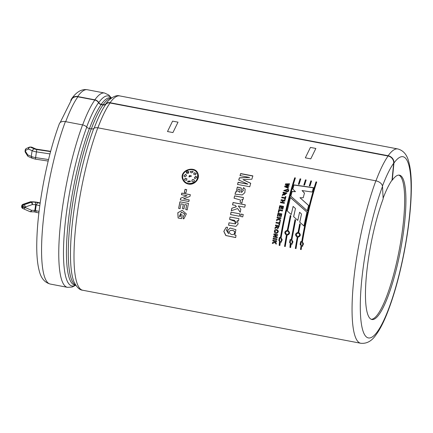 <?xml version="1.0" encoding="UTF-8"?>
<svg xmlns="http://www.w3.org/2000/svg" width="433" height="433" viewBox="0 0 433 433"><rect width="100%" height="100%" fill="white"/><g stroke="black" fill="none" stroke-linecap="round" stroke-linejoin="round"><path stroke-width="0.65" d="M36.172 149.114L31.436 147.155A1.976 0.904 -88.5 0 0 31.219 147.09L30.104 147.058A1.976 1.976 0 0 0 29.249 147.225A1.976 1.537 -113.8 0 0 28.47 149.076L25.607 150.343A1.976 0.433 -171.9 0 1 25.228 150.024L25.092 151.003A1.976 1.976 0 0 0 25.374 152.329A1.976 1.11 147.9 0 1 25.466 151.323L27.652 154.814A1.976 1.526 113.8 0 0 28.437 156.584L32.069 158.186M37.974 149.401L50.645 151.355M48.545 159.561L35.414 157.58A5.91 1.288 -171.9 0 1 31.279 156.41L32.096 150.679L34.001 148.746A3.929 0.855 8.1 0 0 36.789 149.542L35.36 159.084M28.437 156.584A1.976 1.976 0 0 1 27.555 155.82A1.976 1.11 147.9 0 1 27.652 154.814L31.279 156.41L32.102 158.191M49.968 153.915L36.231 151.842A5.91 1.288 8.1 0 1 32.096 150.679L28.47 149.076A1.976 1.526 -66.2 0 1 30.326 147.128A1.976 0.904 -88.5 0 0 30.104 147.058M39.793 205.659L36.253 204.825L35.436 210.562L36.323 212.267M40.123 203.283L37.687 202.714L36.253 204.825L35.658 204.663L34.84 210.4L34.066 211.813M39.057 211.412L34.84 210.4L31.539 210.308L25.201 207.515L25.271 207.006L32.356 204.576L35.658 204.663L35.43 202.254L31.035 201.832A1.976 0.904 -88.5 0 0 30.819 201.767A1.976 1.976 0 0 0 30.121 201.875A1.976 0.704 -108.9 0 1 30.478 201.962A1.976 1.526 -66.2 0 1 31.035 201.832L37.124 202.281A3.929 0.855 8.1 0 0 33.79 201.908M38.878 212.922L34.202 211.872L30.624 211.78A1.976 0.904 -88.5 0 0 31.539 210.308A1.976 0.996 -66.2 0 1 29.882 211.613A1.976 1.976 0 0 0 30.624 211.78A1.976 0.904 -88.5 0 1 30.407 211.715M65.383 121.619A98.908 20.319 -79.2 0 0 42.872 224.565A98.908 20.319 -79.2 0 0 50.271 284.053C44.691 282.527 41.043 278.219 39.322 271.139C37.595 264.812 36.735 256.547 36.74 246.334C36.8 227.541 39.122 206 43.717 181.719C47.976 159.69 53.199 140.341 59.381 123.676A6.657 4.184 20.6 0 1 65.383 121.619L82.579 124.899A5.277 3.312 20.6 0 1 86.768 127.129A3.296 2.073 -159.4 0 0 89.387 128.52L91.255 128.877A3.296 2.073 -159.4 0 0 93.777 128.466A5.277 3.312 20.6 0 1 97.815 127.805A98.908 20.319 100.8 0 0 75.304 230.746A98.908 20.319 100.8 0 0 82.703 290.234L360.759 343.266A98.908 20.319 -79.2 0 1 353.36 283.777A98.908 20.319 -79.2 0 1 375.876 180.832L97.815 127.805M375.876 180.832A6.657 4.184 20.6 0 1 382.507 186.45L383.156 198.839A73.475 15.095 -79.2 0 0 366.924 270.457A73.475 15.095 -79.2 0 0 369.944 318.352A73.475 15.095 -79.2 0 0 371.925 319.505A73.475 15.095 -79.2 0 0 400.52 250.155A73.475 15.095 -79.2 0 0 399.459 175.154A73.475 15.095 -79.2 0 0 392.266 180.198L392.011 180.15A73.475 15.095 100.8 0 0 383.124 198.206M70.79 100.591A6.657 5.959 35.7 0 1 71.645 98.729A6.657 5.959 35.7 0 1 77.653 96.527L94.849 99.806A5.277 4.72 35.7 0 1 98.767 102.594A3.296 2.95 -144.3 0 0 101.214 104.331L103.081 104.689A3.296 2.95 -144.3 0 0 105.771 103.925A5.277 4.72 35.7 0 1 110.085 102.713L388.152 155.723L388.12 156.026L110.063 103A98.578 20.254 -79.2 0 0 97.901 127.822M247.741 184.079L238.756 179.998L239.379 177.817L249.63 177.454L240.023 175.609L240.64 173.552L252.856 175.879L251.865 179.208L242.94 179.657L250.712 183.24L249.749 186.747L237.533 184.42L238.123 182.255L247.779 184.209L238.161 182.385L237.576 184.545M249.63 177.454L239.411 177.958L238.789 180.139M240.64 173.552L240.055 175.76M252.883 176.042L240.672 173.714M242.94 179.657L250.75 183.376M392.011 180.15L393.673 163.236A6.657 5.959 -144.3 0 0 388.12 155.988A98.643 20.264 100.8 0 0 375.947 180.848M290.435 197.491L306.959 212.11L303.928 225.95L299.733 222.178L301.514 214.032L299.587 212.246L297.785 220.397L293.612 216.657L295.468 208.522L293.109 206.4L291.225 214.514L287.16 210.839L290.435 197.491L287.214 210.909M284.546 246.409L286.402 235.097C284.053 232.992 284.346 231.384 287.279 230.28L290.316 215.363L290.916 215.91L287.972 230.416C290.305 232.521 290.013 234.129 287.095 235.227L285.239 246.539L284.546 246.409L285.315 246.496M297.162 237.149C294.813 235.043 295.106 233.436 298.039 232.337L299.712 223.823L300.318 224.37L298.732 232.467C301.065 234.572 300.778 236.18 297.855 237.284L295.999 248.596L295.306 248.461L297.233 237.143L295.382 248.418L296.075 248.547M298.391 184.225L300.08 178.829L300.773 178.959L299.095 184.328L298.391 184.225M309.303 185.784L310.84 180.88L311.533 181.016L310.006 185.881L309.303 185.784M234.621 195.851L243.487 197.54L242.973 199.694L241.711 199.456L242.399 200.23L241.901 203.223L240.039 202.103L240.51 200.057L234.069 198.173L234.621 195.851L234.123 198.254M239.395 216.251L230.529 214.562L231.011 212.165L239.877 213.853L239.395 216.251M230.058 216.993L238.924 218.681L238.502 220.911L237.197 220.662L238.15 223.915L235.969 226.389L228.554 225.198L228.981 222.795L235.276 223.872L236.532 222.021L229.604 219.396L230.058 216.993L229.669 219.401L234.718 220.392L235.314 223.872M274.89 241.273L276.319 243.157L276.157 244.201L274.917 242.475L272.362 243.552L272.514 242.55L274.457 241.836L273.921 241.089L272.779 240.867L272.904 240.093L276.687 240.813L276.563 241.592L274.89 241.273L276.638 241.554M277.585 235.406L274.793 236.505L277.315 236.986L277.196 237.712L273.412 236.992L273.542 236.207L276.281 235.119L273.808 234.648L273.932 233.923L277.721 234.643L277.585 235.406M276.655 229.522C278.803 230.729 278.852 231.996 276.806 233.317C273.867 233.993 273.532 229.246 276.27 229.474L276.655 229.522M279.09 219.466L276.46 220.549L276.665 219.542L278.657 218.822L278.154 218.08L277.012 217.859L277.174 217.085L280.957 217.804L280.795 218.584L279.123 218.264L280.47 220.153L280.259 221.198L279.09 219.466L280.319 221.231M282.408 211.017L279.301 210.422L278.874 212.322L278.235 212.197L278.836 209.534L282.581 210.249L282.408 211.017M283.301 200.88L282.938 202.335L284.432 202.622L284.248 203.369L280.465 202.644L280.649 201.897L282.3 202.211L282.662 200.755L281.012 200.441L281.196 199.7L284.979 200.419L284.795 201.161L283.301 200.88M286.938 192.945L284.357 195.083L284.292 194.525L282.294 195.445L282.522 194.574C285.553 193.329 283.68 194.341 284.541 193.248L282.96 192.945L283.155 192.225L286.938 192.945M288.659 190.406L288.037 190.287L288.199 189.714L288.822 189.833L288.659 190.406M288.237 188.295L284.692 186.742L284.914 185.979L287.94 185.844L285.309 184.626L285.531 183.873L289.553 183.798L289.341 184.501L286.592 184.512L289.011 185.627L288.762 186.466L285.948 186.558L288.438 187.592L288.237 188.295M187.013 195.743L181.432 194.682L181.79 193.069L190.336 194.698L189.963 196.382L183.495 198.828L189.199 199.916L188.858 201.545L180.312 199.916L180.68 198.157L187.013 195.743L180.74 198.2L180.372 199.954M183.121 217.03L184.745 213.929L181.481 212.154L179.294 216.408L180.372 216.614L180.729 214.579L182.174 214.855L181.519 218.649L178.109 217.999L177.801 212.733L182.185 210.341L186.352 213.886L183.955 218.714L183.143 218.833L183.121 217.03M188.377 184.057C185.779 183.495 183.933 182.055 182.845 179.733C178.239 170.38 195.727 164.443 198.114 174.18C199.905 179.284 194.071 185.405 188.377 184.057M182.488 208.63L183.343 204.268L181.016 203.824L180.068 208.679L178.623 208.403L179.922 201.794L188.469 203.423L187.202 209.87L185.757 209.594L186.672 204.901L184.788 204.544L183.933 208.906L182.488 208.63L184.003 208.917M186.683 189.622L185.941 192.847L184.296 192.533L185.037 189.308L186.683 189.622M287.247 191.83L283.734 190.59L288.026 189.026L287.831 189.735L284.411 190.244L287.442 191.115L287.247 191.83M288.535 190.866L288.373 191.451L287.75 191.332L287.913 190.747L288.535 190.866M285.022 197.637L285.298 196.56L285.942 196.685L285.195 199.575L284.551 199.456L284.833 198.368L281.688 197.773L281.878 197.037L285.022 197.637L281.921 197.145L281.731 197.881M282.873 209.134L282.235 209.009L282.706 206.985L281.872 206.828L281.434 208.711L280.795 208.587L281.233 206.703L280.205 206.509L279.718 208.603L279.074 208.479L279.745 205.632L283.528 206.352L282.873 209.134M280.167 214.346L279.756 216.262L279.112 216.137L279.529 214.227L278.495 214.026L278.04 216.154L277.396 216.035L278.024 213.139L281.813 213.859L281.196 216.684L280.557 216.56L281.001 214.503L280.167 214.346M276.119 222.226L279.263 222.822L279.496 221.68L280.135 221.804L279.523 224.868L278.884 224.749L279.112 223.601L275.967 223L276.119 222.226L276.032 223.027M275.085 227.569C276.178 227.33 276.817 226.843 276.996 226.113L275.415 225.815L275.567 225.036L279.35 225.755L277.813 228.721L276.828 227.493L274.912 228.5L275.085 227.569L274.977 228.505M273.212 238.182L276.996 238.908L276.871 239.687L273.088 238.962L273.212 238.182M228.597 233.777L227.698 230.388L230.172 228.007L235.931 229.717L234.789 235.13L236.023 235.363L235.687 237.571L225.815 235.536L223.801 231.395L226.156 227.26L227.569 227.282L226.832 229.95L226.27 230.031L228.597 233.777L227.769 230.394L230.215 227.996M243.227 214.492L242.745 216.89L240.569 216.473L241.046 214.081L243.227 214.492M235.379 205.404L232.548 204.863L233.073 202.503L245.289 204.831L244.764 207.196L238.291 205.962L240.824 209.291L240.207 212.235L237.598 208.544L231.292 210.774L231.828 208.219L236.299 206.709L235.379 205.404L236.358 206.757L231.888 208.262L231.357 210.811M236.618 191.765L236.326 191.234L237.295 187.04L241.295 188.009L241.495 192.539L243.378 190.282L242.648 189.557L243.557 187.597L245.159 189.178L244.851 192.669L242.291 194.926L235.027 194.184L235.595 191.884L236.667 191.868L235.639 191.987L235.076 194.276M303.847 185.005L305.46 179.857L306.153 179.987L304.551 185.102L303.847 185.005M300.978 246.247L301.07 241.538L301.763 241.446C305.454 219.861 310.207 200.003 316.014 181.865L316.707 182.001C310.899 200.133 306.147 219.991 302.456 241.576L302.716 246.155L301.671 246.377L301.173 249.581L300.48 249.451L300.978 246.247L300.556 249.403L301.249 249.532M291.902 239.568L292.161 244.142L291.117 244.364L290.619 247.568L289.926 247.438L290.516 239.525L291.209 239.433L295.003 219.574L295.609 220.121L291.902 239.568M280.449 237.381C284.14 215.796 288.887 195.938 294.7 177.801L295.393 177.936C289.58 196.062 284.833 215.926 281.141 237.511L281.401 242.09L280.351 242.312L279.859 245.516L279.166 245.381L279.75 237.473L280.519 237.36C284.2 215.851 288.935 196.057 294.721 177.979L294.7 177.801M307.273 210.763L290.792 196.138L292.064 191.467L295.49 191.662L292.757 189.01L293.964 184.886L313.476 187.657L312.182 192.03L302.077 190.563L304.48 193.086L303.187 197.794L299.982 197.713L308.577 205.431L307.273 210.763M388.147 155.734A98.908 20.319 -79.2 0 1 397.819 148.947L119.762 95.92A98.908 20.319 100.8 0 0 110.09 102.702L110.058 102.951A98.648 20.264 100.8 0 0 97.885 127.816M310.84 180.88L309.335 185.946M311.56 181.194L310.867 181.059M239.942 189.762L240.023 192.349L237.717 191.153M241.322 188.074L237.344 187.148L236.342 191.272M245.197 189.27L243.6 187.711L242.696 189.67M243.406 190.347L241.495 192.539M239.974 192.247L239.887 189.47L238.182 189.075L237.712 191.159L240.023 192.349M243.535 197.627L234.67 195.933M240.531 200.089L240.115 202.151M242.431 200.273L241.711 199.456M237.598 208.544L240.266 212.273M245.343 204.896L233.133 202.563L232.608 204.917M239.936 213.886L231.076 212.197L230.594 214.584M243.286 214.524L241.111 214.108L240.629 216.495M238.989 218.697L230.123 217.009M229.052 222.789L228.624 225.187L235.936 226.394M237.197 220.662L238.567 220.917M230.984 230.351L232.51 230.416C234.654 230.881 235.281 232.023 234.405 233.836M226.253 230.037L226.838 229.918M226.194 227.249L223.877 231.374L225.956 235.514L235.693 237.511M232.434 230.443L230.502 230.453C227.325 232.272 231.493 235.693 233.831 234.296C235.39 232.413 234.919 231.13 232.434 230.443L232.51 230.416M272.979 240.061L272.855 240.835L273.997 241.051L274.457 241.836M272.59 242.512L272.438 243.508L274.993 242.437L276.232 244.158M273.288 238.155L273.158 238.935L276.941 239.655M274.008 233.912L273.878 234.632L276.351 235.108L273.618 236.185L273.483 236.965L277.266 237.69M278.56 226.416L277.602 226.232L277.834 227.893L278.63 226.427L277.867 227.899M276.996 226.113L275.15 227.579M276.828 227.493L277.878 228.727M279.415 225.772L275.632 225.052L275.485 225.826M276.086 230.286L276.6 230.334C277.997 231 278.062 231.725 276.79 232.51L276.671 232.516M276.184 229.474C273.407 229.517 274.241 234.047 276.876 233.306L276.974 233.29M276.535 230.334L276.108 230.286C274.571 231.303 274.776 232.045 276.719 232.516C278.008 231.715 277.948 230.989 276.535 230.334L276.6 230.334M280.194 221.831L279.556 221.712L279.328 222.849L276.184 222.248M279.112 223.601L278.949 224.765M281.017 217.848L277.234 217.128L277.071 217.902M278.154 218.08L278.717 218.86L276.725 219.58L276.519 220.576M281.001 214.503L280.616 216.608M281.867 213.913L278.083 213.193L277.456 216.078M279.529 214.227L279.171 216.186M282.635 210.319L278.89 209.604L278.289 212.257M283.577 206.433L279.794 205.713L279.128 208.554M281.233 206.703L280.849 208.663M282.706 206.985L282.289 209.085M285.028 200.522L281.244 199.797L281.055 200.539M282.662 200.755L282.348 202.308L280.698 201.994L280.514 202.736M284.481 202.714L282.938 202.335M285.986 196.799L285.347 196.674L285.066 197.746M284.833 198.368L284.6 199.559M286.105 193.546L285.147 193.362L284.925 194.634L286.143 193.67L284.919 194.617M284.292 194.525L284.335 195.018M286.982 193.075L283.198 192.349L283.003 193.069M284.541 193.248L282.565 194.688L282.338 195.559M288.573 191.002L287.95 190.883L287.788 191.462M288.86 189.968L288.237 189.849L288.075 190.423M287.994 189.151L283.745 190.634M287.409 191.229L284.432 190.309M288.475 187.738L285.948 186.558M289.044 185.779L286.592 184.512M289.585 183.955L285.564 184.03L285.342 184.777M287.94 185.844L284.946 186.125L284.725 186.888M186.737 189.697L185.091 189.383L184.35 192.598M189.259 199.965L183.495 198.828M190.39 194.758L181.849 193.129L181.492 194.736M183.343 204.268L182.558 208.641M186.672 204.901L185.822 209.604L187.267 209.881M188.534 203.456L179.987 201.827L178.688 208.414L180.133 208.69M181.481 212.154L184.799 213.875L183.256 217.009M183.191 217.014L183.213 218.811L183.841 218.741M182.25 210.346L177.866 212.738L178.185 217.978L181.589 218.627M180.799 214.568L180.372 216.614M197.832 175.387C197.621 181.016 194.525 183.771 188.55 183.646C186.195 183.143 184.496 181.849 183.457 179.776M198.141 174.261C195.716 164.654 178.342 170.472 182.878 179.809M188.501 183.549C195.039 183.5 198.076 180.42 197.605 174.31C195.343 165.244 179.078 170.764 183.321 179.484C184.323 181.681 186.055 183.035 188.501 183.549L188.55 183.646M186.39 175.111L185.633 174.445L183.825 175.939M184.934 176.778L183.83 175.955L185.595 174.32L186.385 175.084L186.406 175.766L184.934 176.778M191.592 176.069L189.67 175.581L189.042 176.951M189.015 176.258L189.632 175.457L191.586 176.052L189.048 176.956L189.053 176.383M194.39 180.437L194.184 180.014C192.636 179.278 191.873 179.749 191.9 181.427M194.184 180.014L194.136 179.906C194.374 181.909 193.611 182.38 191.851 181.319C191.83 179.641 192.588 179.17 194.136 179.906L194.325 180.22M190.249 180.972L187.808 181.216L187.765 182.022M187.76 181.113L190.26 180.994L190.347 181.606L187.792 182.082L187.808 181.216M186.975 178.867L185.205 178.304L184.48 179.917M185.156 178.19L186.953 178.818L186.536 180.307L184.463 179.89L185.205 178.304M196.788 177.016L195.743 176.372L194.265 177.958L195.7 176.247L196.815 177.086L195.045 178.705L194.26 177.958M192.95 171.241L190.363 171.652L190.368 172.015M192.912 172.009C191.662 173.216 190.801 173.054 190.325 171.511L192.961 171.279L192.912 172.009M190.352 171.966L190.363 171.652M196.257 173.395L194.168 172.929L193.67 174.18M195.489 174.856L193.659 174.147L194.13 172.794L196.246 173.341L195.489 174.856M188.896 172.02L186.287 172.745L186.509 173.14C186.293 171.192 187.061 170.737 188.81 171.777L188.875 171.95M188.848 171.912L188.258 173.368L186.509 173.14M305.46 179.857L303.879 185.167M306.18 180.166L305.487 180.036M300.08 178.829L298.418 184.388M300.8 179.138L300.107 179.008M301.671 246.377L302.353 246.29M316.014 181.865L316.041 182.044C310.25 200.122 305.519 219.915 301.839 241.425L301.763 241.446M316.734 182.179L316.041 182.044M300.421 241.831L301.054 246.209M301.996 242.193L301.216 242.236C299.436 244.109 299.82 245.202 302.386 245.522C303.842 244.255 303.712 243.146 301.996 242.193L302.066 242.171C303.777 243.124 303.906 244.228 302.461 245.484M301.352 242.204L302.066 242.171M298.039 232.337L298.104 232.342C295.171 233.441 294.878 235.038 297.233 237.143M299.771 223.861L298.104 232.342M298.256 233.084L298.083 233.057C295.712 234.215 295.707 235.379 298.066 236.559C300.058 235.509 300.123 234.35 298.256 233.084L298.326 233.089C300.166 234.302 300.134 235.455 298.229 236.537M291.209 239.433L295.062 219.623M289.877 239.812L290.5 244.196L290.002 247.389L290.695 247.519M291.117 244.364L291.793 244.277M291.441 240.18L290.667 240.223C288.881 242.096 289.266 243.189 291.831 243.508C293.287 242.242 293.157 241.132 291.441 240.18L291.512 240.158C293.222 241.111 293.358 242.215 291.907 243.47M290.797 240.191L291.512 240.158M290.976 215.964L290.37 215.417L287.344 230.291C284.405 231.384 284.118 232.986 286.473 235.087L284.622 246.361M287.496 231.033L287.323 231.006C284.946 232.158 284.941 233.327 287.301 234.507C289.298 233.457 289.363 232.299 287.496 231.033L287.566 231.033C289.401 232.25 289.368 233.398 287.463 234.486M279.658 242.177L279.242 245.338L279.935 245.468M280.351 242.312L281.033 242.22M295.414 178.115L294.721 177.979M280.681 238.128L279.902 238.172C278.116 240.044 278.506 241.138 281.066 241.457C282.522 240.191 282.392 239.081 280.681 238.128L280.752 238.107C282.462 239.059 282.592 240.163 281.147 241.419M280.032 238.134L280.752 238.107M279.117 237.755L279.734 242.144M295.468 208.522L293.671 216.716M294.721 217.653L297.785 220.392M301.514 214.032L299.793 222.216L303.993 225.983M307.008 212.186L290.478 197.605M308.626 205.534L299.982 197.713M304.518 193.221L302.077 190.563M313.503 187.819L293.996 185.043L292.789 189.156M295.49 191.662L292.102 191.602L290.835 196.257M398.809 175.1A73.475 15.095 -79.2 0 1 399.253 249.917A73.475 15.095 -79.2 0 1 371.303 319.316M388.141 155.739A6.657 5.959 35.7 0 1 393.949 163.046L392.266 180.198M110.058 102.951A5.012 4.482 -144.3 0 0 105.966 104.109A3.561 3.188 35.7 0 1 103.054 104.932L101.192 104.575A3.561 3.188 35.7 0 1 98.545 102.691A5.012 4.482 -144.3 0 0 94.822 100.045L77.88 96.813A6.657 5.959 -144.3 0 0 71.878 99.016L60.144 122.577M34.001 148.746L30.326 147.128L31.436 147.155A1.976 1.526 -66.2 0 1 31.966 147.258A1.976 1.976 0 0 0 31.214 147.09M25.228 150.024A1.976 1.976 0 0 1 26.386 148.492A1.976 1.537 -113.8 0 0 25.607 150.343L25.466 151.323A1.976 0.433 -171.9 0 1 25.092 151.003M50.574 151.62L36.789 149.537M35.712 149.039A2.815 0.612 8.1 0 0 38.028 149.455M40.166 202.996L37.124 202.281M37.687 202.714A2.815 0.612 8.1 0 0 35.43 202.254M31.766 202.157A1.976 0.904 91.5 0 1 32.356 204.576A1.976 0.704 71.1 0 0 31.208 202.287A1.976 1.526 -66.2 0 1 31.766 202.157M21.72 205.897A1.976 1.976 0 0 1 23.041 204.306A1.976 0.704 -108.9 0 1 23.393 204.398L30.478 201.962L31.208 202.287L24.124 204.717A1.976 0.704 71.1 0 1 25.271 207.006A1.976 0.433 8.1 0 1 22.83 206.541A1.976 1.526 113.8 0 1 24.124 204.717L23.393 204.398A1.976 1.526 113.8 0 0 22.099 206.222L22.023 206.73A1.976 0.433 -171.9 0 1 21.65 206.406A1.976 1.976 0 0 0 22.808 208.495L22.808 208.495A1.976 1.526 -66.2 0 1 22.023 206.73L22.754 207.05L22.83 206.541L22.099 206.222A1.976 0.433 -171.9 0 1 21.72 205.897L21.65 206.406M22.754 207.05A1.976 0.433 8.1 0 0 25.201 207.515A1.976 0.996 -66.2 0 1 23.539 208.82L23.539 208.82A1.976 1.526 -66.2 0 1 22.754 207.05M23.539 208.82L29.882 211.613L23.539 208.82M310.775 158.857L315.863 148.454L310.429 147.42L305.341 157.823L310.775 158.857M172.929 132.568L178.017 122.166L172.583 121.132L167.495 131.535L172.929 132.568M105.771 103.925A96.716 19.869 -79.2 0 1 108.764 100.326C113.202 96.424 116.872 94.957 119.762 95.92M82.703 290.234C79.661 290.067 76.793 287.355 74.097 282.094A96.716 19.869 -79.2 0 1 93.777 128.466M86.768 127.129A96.716 19.869 100.8 0 0 64.16 235.038A96.716 19.869 100.8 0 0 75.521 285.244M111.243 97.918A96.716 19.869 100.8 0 0 98.767 102.594M82.579 124.899A98.908 20.319 100.8 0 0 60.068 227.839A98.908 20.319 100.8 0 0 67.467 287.333L72.17 287.036L75.699 285.277M111.422 97.955L108.791 95.022L104.526 93.014A98.908 20.319 100.8 0 0 94.849 99.806M393.949 163.046A92.251 18.955 -79.2 0 1 405.082 246.718A92.251 18.955 -79.2 0 1 363.363 332.051A92.251 18.955 -79.2 0 1 382.507 186.45M101.214 104.331A95.347 19.588 -79.2 0 1 110.545 97.788L111.53 97.977M75.807 285.298L74.817 285.109A95.347 19.588 -79.2 0 1 67.689 227.758A95.347 19.588 -79.2 0 1 89.387 128.52M91.255 128.877A95.347 19.588 100.8 0 0 69.773 225.853A95.347 19.588 100.8 0 0 75.705 285.147M111.384 98.08A95.347 19.588 100.8 0 0 103.081 104.689M77.653 96.527A98.908 20.319 -79.2 0 1 87.331 89.734L104.526 93.014M393.673 163.236A91.985 18.9 100.8 0 0 382.458 186.049M105.966 104.109A96.564 19.837 100.8 0 0 94.134 128.222M103.054 104.932A95.087 19.534 100.8 0 0 91.325 128.888M101.192 104.575A95.087 19.534 100.8 0 0 89.458 128.536M98.545 102.691A96.564 19.837 100.8 0 0 86.643 126.993M94.822 100.045A98.648 20.264 100.8 0 0 82.649 124.91M77.88 96.813A98.648 20.264 100.8 0 0 65.708 121.678M31.966 147.258L36.118 149.087M36.058 149.071L50.656 151.312M32.042 158.169L35.317 159.127L48.177 161.065M27.555 155.82L25.374 152.329M26.386 148.492L29.249 147.225M23.041 204.306L30.121 201.875M30.819 201.767L33.552 201.843M397.819 148.947C403.399 150.473 407.047 154.781 408.768 161.861C410.495 168.188 411.355 176.453 411.35 186.666C411.29 205.459 408.969 227 404.373 251.281C399.507 276.351 393.51 297.666 386.393 315.229C382.896 323.765 379.324 330.46 375.671 335.315C371.552 341.204 366.583 343.856 360.759 343.266M50.271 284.053L67.467 287.333M71.645 98.729C76.473 91.839 81.702 88.846 87.331 89.734M37.27 202.26L40.172 202.942"/></g></svg>
